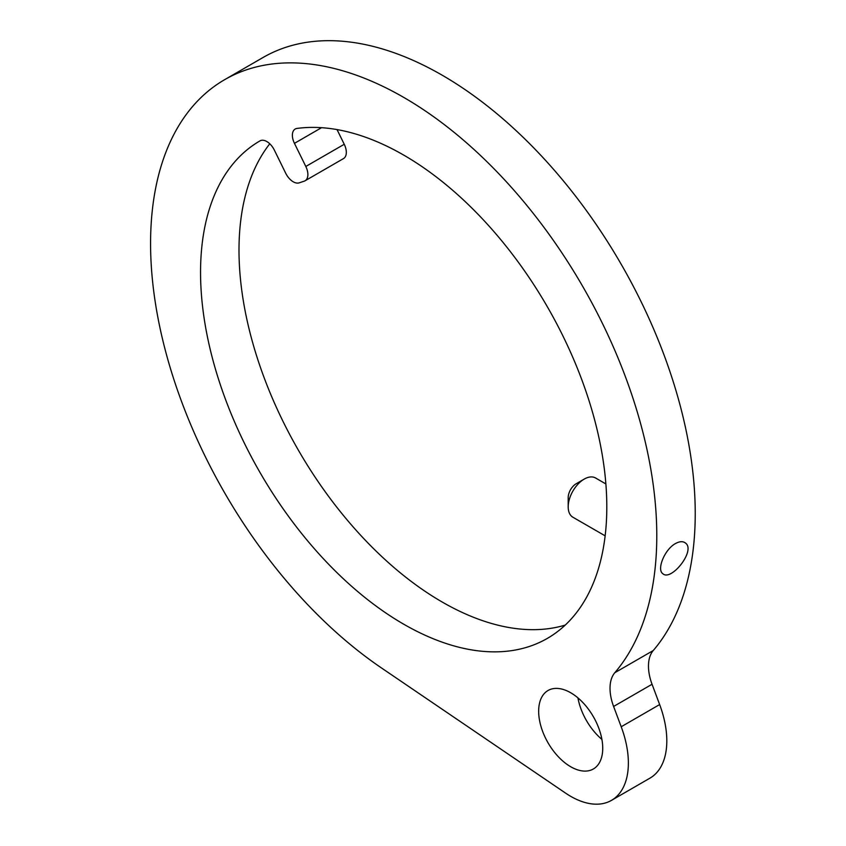 <?xml version="1.0" encoding="UTF-8"?>
<svg xmlns="http://www.w3.org/2000/svg" width="846" height="846" viewBox="0 0 846 846"><rect width="100%" height="100%" fill="white"/><g stroke="black" fill="none" stroke-linecap="round" stroke-linejoin="round"><path stroke-width="1.27" d="M675.468 543.566C679.624 541.303 682.923 541.102 685.376 542.963C696.269 550.323 670.973 581.911 662.756 573.63C656.581 569.538 664.586 549.392 675.468 543.566M269.779 143.799A287.27 165.858 -120 0 0 282.839 421.033A287.27 165.858 -120 0 0 565.244 625.078M260.008 140.87A287.27 165.858 -120 0 0 244.399 443.23A287.27 165.858 -120 0 0 547.309 638.413A287.27 165.858 -120 0 0 562.96 336.031A287.27 165.858 -120 0 0 296.935 128.444A13.589 7.847 -120 0 0 295.191 129.036A13.589 7.847 -120 0 0 294.45 143.344L305.808 166.472A13.589 7.847 60 0 1 305.068 180.78A13.589 7.847 60 0 1 304.232 181.16L299.209 182.842A13.589 7.847 60 0 1 285.705 173.24L274.347 150.102A13.589 7.847 -120 0 0 260.018 140.87A13.589 7.847 -120 0 0 260.008 140.87L260.018 140.87M577.934 697.876A45.314 26.163 -120 0 0 584.015 716.002A45.314 26.163 -120 0 0 601.908 739.404M595.817 721.289A45.314 26.163 -120 0 0 548.039 690.505A45.314 26.163 -120 0 0 545.575 738.198A45.314 26.163 -120 0 0 593.353 768.982A45.314 26.163 -120 0 0 595.817 721.289M205.208 456.417A357.953 206.667 -120 0 0 381.292 667.832L565.593 793.125A81.554 47.09 -120 0 0 611.478 800.369A81.554 47.09 -120 0 0 621.207 726.756L613.604 706.463A40.777 23.54 60 0 1 614.809 672.718A357.953 206.667 -120 0 0 602.151 322.844A357.953 206.667 -120 0 0 224.708 79.64A357.953 206.667 -120 0 0 205.208 456.417M611.478 800.369L649.918 778.172A81.554 47.09 -120 0 0 659.647 704.559L652.055 684.266A40.777 23.54 60 0 1 653.26 650.521A357.953 206.667 -120 0 0 640.602 300.647A357.953 206.667 -120 0 0 263.148 57.443L224.708 79.64M337.036 129.586L344.248 144.275A13.589 7.847 60 0 1 343.508 158.583L305.068 180.78M605.154 535.846L572.89 517.223A22.652 13.081 -60 0 1 568.195 506.849L568.195 497.596A11.326 6.535 -60 0 1 568.364 495.629A11.326 6.535 -60 0 1 576.211 483.722L584.216 479.1A22.652 13.081 -60 0 1 595.542 477.979L605.873 483.944M568.195 506.849A22.652 13.081 -60 0 1 568.533 502.905A22.652 13.081 -60 0 1 584.216 479.1M621.207 726.756L659.647 704.559M613.604 706.463L652.055 684.266M614.809 672.718L653.26 650.521M294.45 143.344L321.554 127.683M305.808 166.472L344.248 144.275"/></g></svg>
